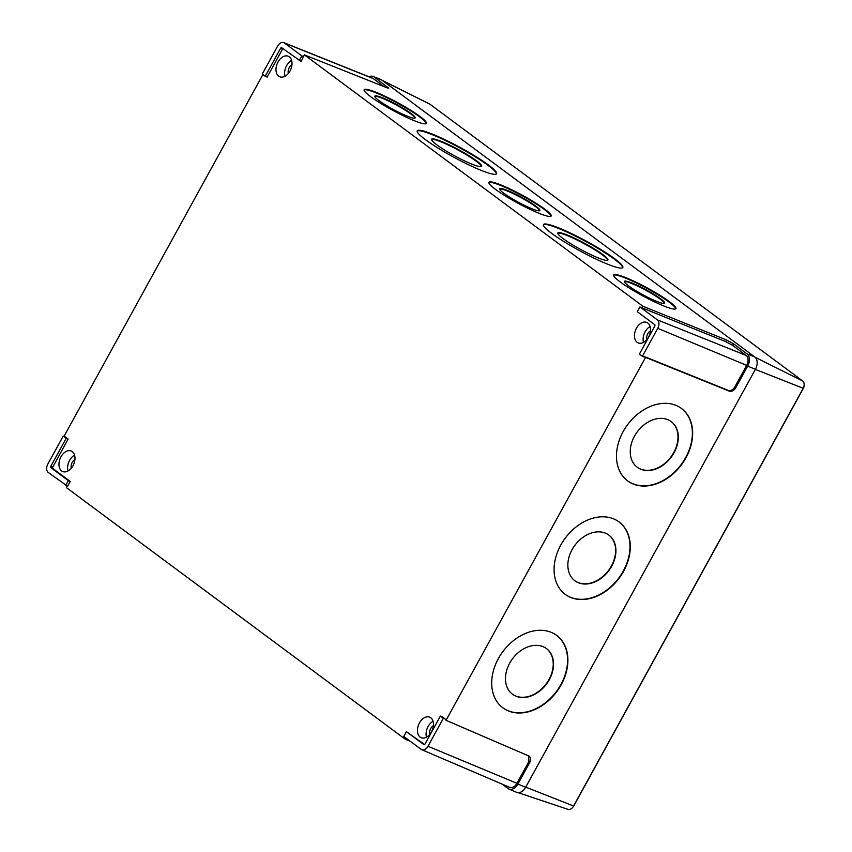 <?xml version="1.0" encoding="UTF-8"?>
<svg xmlns="http://www.w3.org/2000/svg" width="852" height="852" viewBox="0 0 852 852"><rect width="100%" height="100%" fill="white"/><g stroke="black" fill="none" stroke-linecap="round" stroke-linejoin="round"><path stroke-width="1.28" d="M660.46 298.669A22.908 2.95 28.4 0 0 638.638 285.963A22.908 2.95 28.4 0 0 624.378 281.373A22.908 2.95 28.4 0 0 628.584 285.889A22.908 2.95 28.4 0 0 650.417 298.594A22.908 2.95 28.4 0 0 664.667 303.184A22.908 2.95 28.4 0 0 660.46 298.669M664.453 303.376A22.908 2.95 28.4 0 0 660.204 299.148A22.908 2.95 28.4 0 0 639.288 286.89A22.908 2.95 28.4 0 0 624.335 281.661M602.694 254.46A28.457 3.664 28.4 0 0 575.579 238.677A28.457 3.664 28.4 0 0 557.868 232.979A28.457 3.664 28.4 0 0 563.097 238.581A28.457 3.664 28.4 0 0 590.212 254.365A28.457 3.664 28.4 0 0 607.923 260.062A28.457 3.664 28.4 0 0 602.694 254.46M607.721 260.275A28.457 3.664 28.4 0 0 602.439 254.94A28.457 3.664 28.4 0 0 576.229 239.593A28.457 3.664 28.4 0 0 557.815 233.256M535.706 206.035A22.908 2.95 28.4 0 0 513.884 193.329A22.908 2.95 28.4 0 0 499.623 188.75A22.908 2.95 28.4 0 0 503.83 193.255A22.908 2.95 28.4 0 0 525.663 205.96A22.908 2.95 28.4 0 0 539.912 210.55A22.908 2.95 28.4 0 0 535.706 206.035M539.699 210.742A22.908 2.95 28.4 0 0 535.439 206.525A22.908 2.95 28.4 0 0 514.533 194.256A22.908 2.95 28.4 0 0 499.581 189.037M476.438 160.719A28.457 3.664 28.4 0 0 449.323 144.925A28.457 3.664 28.4 0 0 431.613 139.227A28.457 3.664 28.4 0 0 436.842 144.84A28.457 3.664 28.4 0 0 463.957 160.623A28.457 3.664 28.4 0 0 481.668 166.321A28.457 3.664 28.4 0 0 476.438 160.719M481.465 166.523A28.457 3.664 28.4 0 0 476.183 161.198A28.457 3.664 28.4 0 0 449.973 145.852A28.457 3.664 28.4 0 0 431.559 139.515M410.952 113.412A22.908 2.95 28.4 0 0 389.13 100.706A22.908 2.95 28.4 0 0 374.869 96.116A22.908 2.95 28.4 0 0 379.076 100.632A22.908 2.95 28.4 0 0 400.898 113.337A22.908 2.95 28.4 0 0 415.158 117.927A22.908 2.95 28.4 0 0 410.952 113.412M414.935 118.119A22.908 2.95 28.4 0 0 410.685 113.891A22.908 2.95 28.4 0 0 389.779 101.633A22.908 2.95 28.4 0 0 374.827 96.404M614.548 258.625A45.113 5.804 28.4 0 0 571.564 233.597A45.113 5.804 28.4 0 0 543.48 224.566A45.113 5.804 28.4 0 0 551.776 233.448A45.113 5.804 28.4 0 0 594.76 258.475A45.113 5.804 28.4 0 0 622.833 267.517A45.113 5.804 28.4 0 0 614.548 258.625M622.663 267.73A45.113 5.804 28.4 0 0 614.292 259.104A45.113 5.804 28.4 0 0 572.203 234.513A45.113 5.804 28.4 0 0 543.395 224.832M488.292 164.873A45.113 5.804 28.4 0 0 445.308 139.856A45.113 5.804 28.4 0 0 417.224 130.814A45.113 5.804 28.4 0 0 425.51 139.707A45.113 5.804 28.4 0 0 468.504 164.734A45.113 5.804 28.4 0 0 496.578 173.765A45.113 5.804 28.4 0 0 488.292 164.873M496.407 173.989A45.113 5.804 28.4 0 0 488.026 165.363A45.113 5.804 28.4 0 0 445.947 140.772A45.113 5.804 28.4 0 0 417.139 131.08M669.416 301.672A35.401 4.558 28.4 0 0 635.688 282.033A35.401 4.558 28.4 0 0 613.653 274.94A35.401 4.558 28.4 0 0 620.16 281.916A35.401 4.558 28.4 0 0 653.889 301.555A35.401 4.558 28.4 0 0 675.913 308.648A35.401 4.558 28.4 0 0 669.416 301.672M675.732 308.85A35.401 4.558 28.4 0 0 669.15 302.151A35.401 4.558 28.4 0 0 636.337 282.949A35.401 4.558 28.4 0 0 613.578 275.217M419.908 116.404A35.401 4.558 28.4 0 0 386.18 96.777A35.401 4.558 28.4 0 0 364.145 89.684A35.401 4.558 28.4 0 0 370.652 96.659A35.401 4.558 28.4 0 0 404.38 116.298A35.401 4.558 28.4 0 0 426.405 123.38A35.401 4.558 28.4 0 0 419.908 116.404M426.224 123.593A35.401 4.558 28.4 0 0 419.642 116.894A35.401 4.558 28.4 0 0 386.819 97.692A35.401 4.558 28.4 0 0 364.07 89.961M544.662 209.038A35.401 4.558 28.4 0 0 510.934 189.4A35.401 4.558 28.4 0 0 488.899 182.317A35.401 4.558 28.4 0 0 495.406 189.293A35.401 4.558 28.4 0 0 529.135 208.921A35.401 4.558 28.4 0 0 551.159 216.014A35.401 4.558 28.4 0 0 544.662 209.038M550.978 216.227A35.401 4.558 28.4 0 0 544.396 209.517A35.401 4.558 28.4 0 0 511.573 190.326A35.401 4.558 28.4 0 0 488.824 182.584M549.316 679.672A28.457 21.183 126.7 0 0 546.515 648.617A28.457 21.183 126.7 0 0 509.688 663.176A28.457 21.183 126.7 0 0 512.478 694.231A28.457 21.183 126.7 0 0 549.316 679.672M512.329 694.124A28.457 21.183 126.7 0 0 549.018 679.459A28.457 21.183 126.7 0 0 546.366 648.51M611.704 566.197A28.457 21.183 126.7 0 0 608.903 535.131A28.457 21.183 126.7 0 0 572.065 549.689A28.457 21.183 126.7 0 0 574.866 580.755A28.457 21.183 126.7 0 0 611.704 566.197M574.717 580.638A28.457 21.183 126.7 0 0 611.406 565.973A28.457 21.183 126.7 0 0 608.754 535.024M674.081 452.721A28.457 21.183 126.7 0 0 671.291 421.655A28.457 21.183 126.7 0 0 634.452 436.213A28.457 21.183 126.7 0 0 637.253 467.269A28.457 21.183 126.7 0 0 674.081 452.721M637.104 467.162A28.457 21.183 126.7 0 0 673.783 452.497A28.457 21.183 126.7 0 0 671.142 421.548M561.212 684.731A45.113 33.579 126.7 0 0 556.771 635.486A45.113 33.579 126.7 0 0 498.377 658.564A45.113 33.579 126.7 0 0 502.818 707.799A45.113 33.579 126.7 0 0 561.212 684.731M502.669 707.692A45.113 33.579 126.7 0 0 560.914 684.507A45.113 33.579 126.7 0 0 556.622 635.379M623.6 571.245A45.113 33.579 126.7 0 0 619.159 522.01A45.113 33.579 126.7 0 0 560.765 545.078A45.113 33.579 126.7 0 0 565.196 594.323A45.113 33.579 126.7 0 0 623.6 571.245M565.057 594.217A45.113 33.579 126.7 0 0 623.302 571.032A45.113 33.579 126.7 0 0 619.01 521.893M685.977 457.769A45.113 33.579 126.7 0 0 681.547 408.523A45.113 33.579 126.7 0 0 623.153 431.602A45.113 33.579 126.7 0 0 627.583 480.847A45.113 33.579 126.7 0 0 685.977 457.769M627.434 480.73A45.113 33.579 126.7 0 0 685.69 457.545A45.113 33.579 126.7 0 0 681.398 408.417M431.463 731.911A11.108 7.359 -67.5 0 0 429.706 717.182A11.108 7.359 -67.5 0 0 419.44 722.975A11.108 7.359 -67.5 0 0 421.197 737.704A11.108 7.359 -67.5 0 0 431.463 731.911M433.05 721.303A11.108 7.359 -67.5 0 0 428.077 726.554A11.108 7.359 -67.5 0 0 426.49 737.161M648.489 337.136A11.108 7.359 -67.5 0 0 646.732 322.418A11.108 7.359 -67.5 0 0 636.465 328.212A11.108 7.359 -67.5 0 0 638.223 342.93A11.108 7.359 -67.5 0 0 648.489 337.136M650.076 326.54A11.108 7.359 -67.5 0 0 645.102 331.79A11.108 7.359 -67.5 0 0 643.516 342.387M72.984 465.735A11.108 7.359 -67.5 0 0 71.217 451.017A11.108 7.359 -67.5 0 0 60.961 456.81A11.108 7.359 -67.5 0 0 62.718 471.539A11.108 7.359 -67.5 0 0 72.984 465.735M74.571 455.138A11.108 7.359 -67.5 0 0 69.598 460.389A11.108 7.359 -67.5 0 0 68 470.986M290.01 70.972A11.108 7.359 -67.5 0 0 288.242 56.243A11.108 7.359 -67.5 0 0 277.976 62.047A11.108 7.359 -67.5 0 0 279.744 76.765A11.108 7.359 -67.5 0 0 290.01 70.972M291.597 60.375A11.108 7.359 -67.5 0 0 286.623 65.625A11.108 7.359 -67.5 0 0 285.026 76.222M288.327 73.432A6.252 4.143 112.5 0 1 289.254 67.574A6.252 4.143 112.5 0 1 291.959 64.677M71.302 468.206A6.252 4.143 112.5 0 1 72.228 462.348A6.252 4.143 112.5 0 1 74.933 459.441M646.806 339.607A6.252 4.143 112.5 0 1 647.733 333.739A6.252 4.143 112.5 0 1 650.438 330.842M429.791 734.371A6.252 4.143 112.5 0 1 430.707 728.513A6.252 4.143 112.5 0 1 433.412 725.606M405.744 737.917L405.094 739.089L410.408 741.378M405.094 739.089L66.424 487.642L67.265 486.109M502.126 784.117L508.101 788.558A9.617 6.379 -67.5 0 0 508.974 789.058A9.617 6.379 -67.5 0 0 517.909 784.053L529.88 762.284L528.879 761.539L528.783 755.894M63.996 436.373L262.906 74.55M67.606 486.258L70.269 481.433L52.845 468.493A1.129 0.745 112.5 0 1 52.771 467.056L68.16 439.057L65.146 436.831L63.229 436.064L47.861 464.031A6.656 4.42 -67.5 0 0 48.276 472.498L67.606 486.258M424.605 744.52L406.415 731.666L403.784 736.458L421.186 749.387A6.656 4.42 -67.5 0 0 421.793 749.728A6.656 4.42 -67.5 0 0 427.981 746.267L443.359 718.3L445.298 719.088L442.294 716.851L440.377 716.085L424.999 744.062A1.15 0.767 112.5 0 1 423.817 744.595L406.415 731.666M642.376 356.296L657.744 328.329A6.656 4.42 -67.5 0 0 657.329 319.851L639.916 306.933L637.285 311.715L654.698 324.644A1.15 0.767 112.5 0 1 654.773 326.114L639.394 354.081L642.376 356.296L645.56 357.382L446.033 720.313L445.298 719.088M299.19 60.684L301.821 55.902L284.408 42.973A6.656 4.42 -67.5 0 0 283.748 42.6A6.656 4.42 -67.5 0 0 277.624 46.093L262.246 74.06L265.228 76.275L280.606 48.298A1.15 0.767 112.5 0 1 281.778 47.765L301.118 61.514L304.356 54.858L643.015 306.315L642.131 307.913L639.916 306.933M265.228 76.275L267.145 77.095L282.534 49.107A1.129 0.745 112.5 0 1 282.949 48.628M726.681 340.044L733.519 343.814L747.066 353.878A9.617 6.379 112.5 0 1 747.673 366.104L735.702 387.884C733.87 390.674 731.708 391.75 729.216 391.111L728.215 390.365C730.718 391.004 732.88 389.928 734.712 387.138L746.672 365.37A7.774 5.155 -67.5 0 0 746.182 355.476L732.635 345.411L725.798 341.652L726.681 340.044L643.015 306.315M369.001 76.765A9.617 6.379 112.5 0 1 373.187 76.456L380.908 79.545A9.713 6.443 112.5 0 1 381.877 80.088L754.797 356.967A9.713 6.443 112.5 0 1 755.404 369.331L525.641 787.28A9.713 6.443 112.5 0 1 516.61 792.328L508.974 789.058M373.187 76.456A9.617 6.379 112.5 0 1 374.156 76.989L388.725 88.15M529.326 756.214L446.033 720.313M528.698 755.852C530.839 757.151 531.222 759.292 529.88 762.284M645.56 357.382L729.216 391.111M387.245 87.894L387.713 87.053C389.268 88.299 388.991 88.533 386.883 87.756L304.356 54.858M384.114 86.648L373.272 78.597A7.774 5.155 -67.5 0 0 372.494 78.16L283.748 42.6M301.821 55.902L303.77 56.69M644.559 356.637L728.215 390.365M642.131 307.913L725.798 341.652M421.793 749.728L509.688 787.354A7.774 5.155 -67.5 0 0 516.908 783.308L528.879 761.539M443.359 718.3L440.377 716.085M65.689 485.427L68.32 480.645L70.269 481.433M68.32 480.645L50.907 467.716A1.15 0.767 112.5 0 1 50.832 466.246L66.211 438.279L68.16 439.057M66.211 438.279L63.229 436.064M804.139 384.934L804.096 385.796A4.185 2.769 112.5 0 1 803.351 388.331L573.716 806.035A4.185 2.769 112.5 0 1 572.97 807.089L572.395 807.728A5.943 3.941 -67.5 0 0 573.449 806.237L803.085 388.533A5.943 3.941 -67.5 0 0 804.139 384.934A5.943 3.941 -67.5 0 0 802.701 380.982L429.94 104.21A5.943 3.941 -67.5 0 0 429.546 103.965L382.271 80.386M518.122 792.669L568.124 809.4A5.943 3.941 -67.5 0 0 572.395 807.728M747.066 353.878L754.797 356.967M747.673 366.104L755.404 369.331M374.156 76.989L381.877 80.088M517.909 784.053L525.641 787.28M284.408 42.973L373.272 78.597M657.329 319.851L746.182 355.476M657.744 328.329L746.672 365.37M733.519 343.814L732.635 345.411M734.712 387.138L735.702 387.884M427.981 746.267L516.908 783.308M280.606 48.298L282.534 49.107M50.907 467.716L52.845 468.493M50.832 466.246L52.771 467.056M429.94 104.21L382.591 80.61M802.701 380.982L755.192 357.308M803.351 388.331L755.351 369.427M573.716 806.035L525.716 787.131"/></g></svg>
